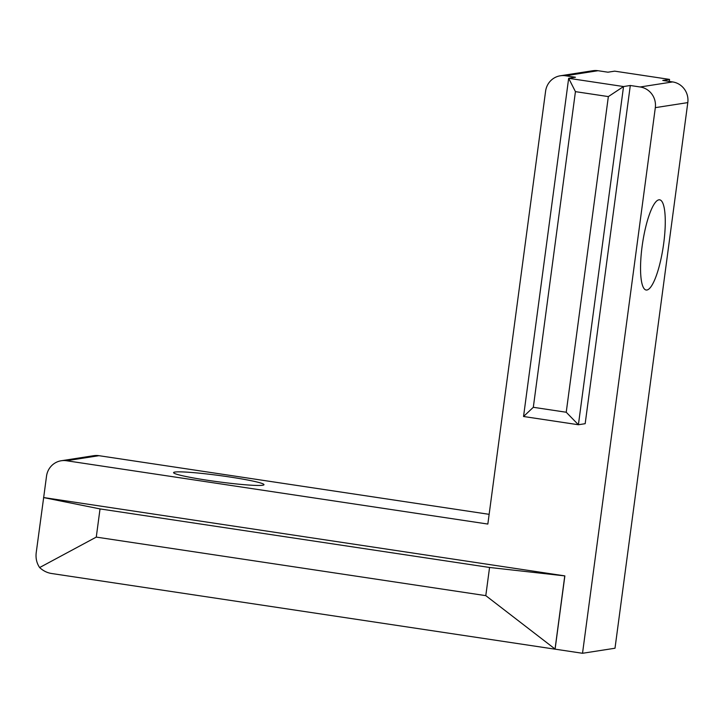 <?xml version="1.0" encoding="UTF-8"?>
<svg xmlns="http://www.w3.org/2000/svg" width="724" height="724" viewBox="0 0 724 724"><rect width="100%" height="100%" fill="white"/><g stroke="black" fill="none" stroke-linecap="round" stroke-linejoin="round"><path stroke-width="1.09" d="M658.931 199.824A45.603 10.48 98.5 0 0 642.306 244.983A45.603 10.48 98.5 0 0 646.134 290.016A45.603 10.48 98.5 0 0 646.894 290.016A45.603 10.48 98.5 0 0 663.51 244.857A45.603 10.48 98.5 0 0 659.691 199.824A45.603 10.48 98.5 0 0 658.931 199.824M207.96 480.338A45.603 3.186 7.6 0 0 263.988 484.691A45.603 3.186 7.6 0 0 229.617 476.971A45.603 3.186 7.6 0 0 173.579 472.627A45.603 3.186 7.6 0 0 207.96 480.338M669.275 81.423L669.537 79.396L662.777 80.445L672.65 81.93A18.245 17.711 81.2 0 1 687.8 102.609L615.002 648.233L582.521 653.283L555.091 649.156L564.865 575.888L43.666 497.551L46.526 476.13A18.245 17.711 -98.8 0 1 61.278 460.745L93.758 455.695A18.245 17.711 81.2 0 1 98.962 455.686L489.134 514.33M687.8 102.609L655.32 107.65L582.521 653.283M98.962 455.686L66.49 460.736L487.84 524.058L545.597 91.161A18.245 17.711 -98.8 0 1 560.349 75.776L592.829 70.726A18.245 17.711 81.2 0 1 598.033 70.717L607.916 72.201L614.676 71.151L669.537 79.396M655.32 107.65A18.245 17.711 -98.8 0 0 640.17 86.98L672.65 81.93M608.35 96.591L575.435 91.64L533.317 407.295L566.231 412.246L608.35 96.591L623.536 86.545L578.404 424.744L523.543 416.499L568.666 78.301L623.536 86.545L630.296 85.495L640.17 86.98M630.296 85.495L585.173 423.694L578.404 424.744L566.231 412.246M598.033 70.717L565.562 75.767L575.435 77.251L568.666 78.301L575.435 91.64M565.562 75.767A18.245 17.711 -98.8 0 0 560.349 75.776M66.49 460.736A18.245 17.711 -98.8 0 0 61.278 460.745M43.567 497.569L100.03 508.918L96.274 537.099L39.63 567.553C36.707 563.218 35.566 558.294 36.2 552.801L43.666 497.551M100.03 508.918L489.56 567.462L564.765 575.897L555.027 649.175L51.386 573.471C47.069 572.774 43.15 570.802 39.63 567.553M96.274 537.099L485.795 595.644L489.56 567.462M485.795 595.644L555.018 649.003M533.317 407.295L523.543 416.499"/></g></svg>

